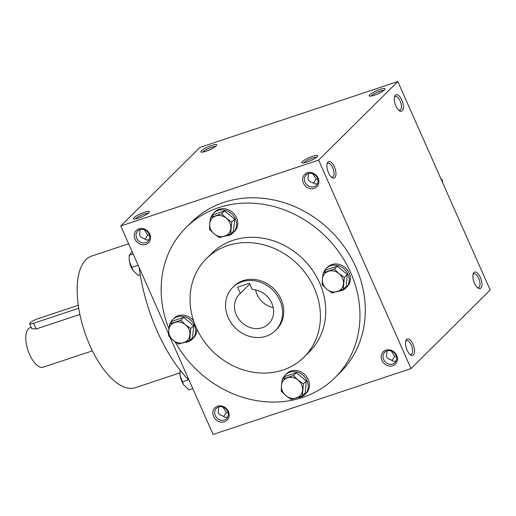 <?xml version="1.0" encoding="UTF-8"?>
<svg xmlns="http://www.w3.org/2000/svg" width="516" height="516" viewBox="0 0 516 516"><rect width="100%" height="100%" fill="white"/><g stroke="black" fill="none" stroke-linecap="round" stroke-linejoin="round"><path stroke-width="0.77" d="M477.319 287.535A7.263 3.199 71.6 0 0 478.493 287.606A7.263 3.199 71.6 0 0 478.674 278.259A7.263 3.199 71.6 0 0 473.907 273.828A7.263 3.199 71.6 0 0 473.011 274.583M222.925 407.072L226.318 412.439L228.072 412.639M227.782 416.902C225.918 417.676 224.26 417.347 222.822 415.909C220.596 415.49 219.074 414.393 218.242 412.626L218.59 406.982M215.288 415.561A7.263 6.366 45.2 0 1 216.359 408.343A7.263 6.366 45.2 0 1 225.989 409.014A7.263 6.366 45.2 0 1 226.582 418.65A7.263 6.366 45.2 0 1 215.288 415.561M213.605 416.431A8.669 7.605 45.2 0 1 221.699 406.008A8.669 7.605 45.2 0 1 227.666 419.482A8.669 7.605 45.2 0 1 213.605 416.431M391.276 351.035L394.675 356.408L396.43 356.608M383.64 359.523A7.263 6.366 45.2 0 1 384.71 352.312A7.263 6.366 45.2 0 1 394.347 352.983A7.263 6.366 45.2 0 1 394.94 362.619A7.263 6.366 45.2 0 1 383.64 359.523M381.963 360.4A8.669 7.605 45.2 0 1 390.057 349.977A8.669 7.605 45.2 0 1 396.024 363.451A8.669 7.605 45.2 0 1 381.963 360.4M144.332 229.723L147.731 235.096L149.485 235.296M136.701 238.211A7.263 6.366 45.2 0 1 137.772 231A7.263 6.366 45.2 0 1 147.402 231.671A7.263 6.366 45.2 0 1 147.995 241.307A7.263 6.366 45.2 0 1 136.701 238.211M135.018 239.089A8.669 7.605 45.2 0 1 143.113 228.665A8.669 7.605 45.2 0 1 149.079 242.139A8.669 7.605 45.2 0 1 135.018 239.089M312.69 173.692L316.089 179.065L317.843 179.265M305.053 182.18A7.263 6.366 45.2 0 1 306.123 174.969A7.263 6.366 45.2 0 1 315.76 175.64A7.263 6.366 45.2 0 1 316.353 185.276A7.263 6.366 45.2 0 1 305.053 182.18M303.376 183.057A8.669 7.605 45.2 0 1 311.464 172.634A8.669 7.605 45.2 0 1 317.437 186.108A8.669 7.605 45.2 0 1 303.376 183.057M396.14 360.865C394.269 361.645 392.618 361.316 391.173 359.878C388.954 359.458 387.426 358.362 386.6 356.595L386.948 350.951M394.675 356.408L392.018 360.594M226.318 412.439L223.667 416.625M317.553 183.522C315.682 184.302 314.031 183.967 312.586 182.535C310.368 182.109 308.839 181.019 308.007 179.252L308.362 173.608M149.195 239.553C147.324 240.333 145.673 240.005 144.228 238.566C142.01 238.147 140.481 237.05 139.655 235.283L140.004 229.639M186.07 227.498L191.391 222.222A105.754 92.757 45.2 0 1 355.963 267.307A105.754 92.757 45.2 0 1 340.36 372.358L335.039 377.635A105.754 92.757 -134.8 0 0 350.641 272.583A105.754 92.757 -134.8 0 0 186.07 227.498A105.754 92.757 -134.8 0 0 168.913 328.86M411.007 368.585L318.636 160.128L397.823 81.554L490.2 290.011L411.007 368.585L213.114 434.446L170.164 337.522M168.584 333.949L120.744 225.989L318.636 160.128M120.744 225.989L199.931 147.415L397.823 81.554M369.766 94.789A8.669 1.658 -23.9 0 0 369.508 96.073A8.669 1.658 -23.9 0 0 377.822 93.847A8.669 1.658 -23.9 0 0 385.052 89.184A8.669 1.658 -23.9 0 0 379.086 89.758A8.669 1.658 -23.9 0 0 369.766 94.789M317.159 156.722A8.669 1.658 156.1 0 1 309.381 161.153A8.669 1.658 156.1 0 1 302.137 162.921A8.669 1.658 156.1 0 1 309.103 157.664A8.669 1.658 156.1 0 1 317.682 156.032A8.669 1.658 156.1 0 1 317.159 156.722M201.408 150.82A8.669 1.658 -23.9 0 0 201.15 152.104A8.669 1.658 -23.9 0 0 209.464 149.879A8.669 1.658 -23.9 0 0 216.694 145.215A8.669 1.658 -23.9 0 0 210.728 145.789A8.669 1.658 -23.9 0 0 201.408 150.82M148.802 212.753A8.669 1.658 156.1 0 1 141.023 217.184A8.669 1.658 156.1 0 1 133.779 218.952A8.669 1.658 156.1 0 1 140.745 213.695A8.669 1.658 156.1 0 1 149.324 212.063A8.669 1.658 156.1 0 1 148.802 212.753M401.764 100.04A8.669 3.818 71.6 0 0 394.65 96.395A8.669 3.818 71.6 0 0 395.185 104.18A8.669 3.818 71.6 0 0 399.416 110.734A8.669 3.818 71.6 0 0 403.164 108.87A8.669 3.818 71.6 0 0 401.764 100.04M328.486 172.75A8.669 3.818 -108.4 0 1 327.273 163.243A8.669 3.818 -108.4 0 1 335.058 168.616A8.669 3.818 -108.4 0 1 332.046 177.581A8.669 3.818 -108.4 0 1 328.486 172.75M480.351 277.382A8.669 3.818 71.6 0 0 473.237 273.738A8.669 3.818 71.6 0 0 473.772 281.523A8.669 3.818 71.6 0 0 478.003 288.076A8.669 3.818 71.6 0 0 481.75 286.212A8.669 3.818 71.6 0 0 480.351 277.382M407.072 350.1A8.669 3.818 -108.4 0 1 405.866 340.586A8.669 3.818 -108.4 0 1 413.645 345.959A8.669 3.818 -108.4 0 1 410.633 354.924A8.669 3.818 -108.4 0 1 407.072 350.1M304.079 357.066L309.4 351.789A69.344 60.824 -134.8 0 0 319.63 282.903A69.344 60.824 -134.8 0 0 211.715 253.343L206.394 258.619A69.344 60.824 -134.8 0 0 212.063 350.687A69.344 60.824 -134.8 0 0 304.079 357.066A69.344 60.824 -134.8 0 0 314.309 288.18A69.344 60.824 -134.8 0 0 206.394 258.619M175.047 341.74A105.754 92.757 -134.8 0 0 335.039 377.635M275.421 330.55L276.608 329.376A30.341 26.613 -134.8 0 0 281.085 299.241A30.341 26.613 -134.8 0 0 233.871 286.309L232.69 287.476A30.341 26.613 -134.8 0 0 235.167 327.757A30.341 26.613 -134.8 0 0 275.421 330.55A30.341 26.613 -134.8 0 0 279.898 300.415A30.341 26.613 -134.8 0 0 232.69 287.476M249.415 283.245L237.599 287.18L240.346 293.378A20.801 18.247 -134.8 0 0 239.405 294.249A20.801 18.247 -134.8 0 0 241.101 321.868A20.801 18.247 -134.8 0 0 268.707 323.784A20.801 18.247 -134.8 0 0 271.474 302.466A20.801 18.247 -134.8 0 0 252.163 289.45L249.415 283.245M128.619 243.771L91.59 256.097A69.344 30.541 71.6 0 0 84.508 331.543A69.344 30.541 71.6 0 0 135.386 387.69L179.865 372.887M139.256 267.765A105.754 46.569 71.6 0 0 189.211 380.492M255.575 289.863A20.801 18.247 -134.8 0 0 273.222 307.646M249.763 284.039L240.346 293.378M135.45 218.939A7.263 1.393 156.1 0 1 141.416 215.204A7.263 1.393 156.1 0 1 148.189 213.295M215.559 146.447A7.263 1.393 -23.9 0 0 209.38 148.098A7.263 1.393 -23.9 0 0 203.169 151.685A7.263 1.393 -23.9 0 0 202.827 152.091M303.808 162.908A7.263 1.393 156.1 0 1 309.774 159.173A7.263 1.393 156.1 0 1 316.54 157.264M383.917 90.416A7.263 1.393 -23.9 0 0 377.738 92.067A7.263 1.393 -23.9 0 0 371.52 95.654A7.263 1.393 -23.9 0 0 371.178 96.06M405.64 341.431A7.263 3.199 -108.4 0 1 406.531 340.676A7.263 3.199 -108.4 0 1 411.858 346.552A7.263 3.199 -108.4 0 1 411.117 354.453A7.263 3.199 -108.4 0 1 409.949 354.382M327.047 164.088A7.263 3.199 -108.4 0 1 327.944 163.333A7.263 3.199 -108.4 0 1 333.272 169.209A7.263 3.199 -108.4 0 1 332.53 177.111A7.263 3.199 -108.4 0 1 331.362 177.04M313.431 183.251L316.089 179.065M398.733 110.192A7.263 3.199 71.6 0 0 399.9 110.263A7.263 3.199 71.6 0 0 400.087 100.917A7.263 3.199 71.6 0 0 395.314 96.486A7.263 3.199 71.6 0 0 394.424 97.24M145.073 239.282L147.731 235.096M78.284 305.279L38.313 318.578A6.934 1.329 -23.9 0 0 29.612 323.732A6.934 1.329 -23.9 0 0 33.585 323.268L78.735 308.245M79.883 314.444L36.126 329.008L31.773 328.615L29.612 323.732M92.416 350.835L43.26 367.192A20.801 9.159 -108.4 0 1 29.599 354.492A20.801 9.159 -108.4 0 1 30.122 327.718L31.212 327.35M183.696 384.839A11.268 4.96 -108.4 0 1 183.651 384.775A11.268 4.96 -108.4 0 1 180.207 376.048A11.268 4.96 -108.4 0 1 179.897 373.494A11.268 4.96 -108.4 0 1 179.891 373.397M179.91 369.933L180.207 376.048L183.709 384.859L188.895 389.832L192.771 388.542M188.527 379.808L182.2 381.917M133.115 253.917L129.239 255.207L129.194 258.903L129.51 261.644L133.012 270.461A11.268 4.96 -108.4 0 1 132.954 270.371A11.268 4.96 -108.4 0 1 129.51 261.644A11.268 4.96 -108.4 0 1 129.2 259.096A11.268 4.96 -108.4 0 1 129.2 259M129.239 255.207L132.219 251.892M138.159 265.301L131.503 267.52M132.954 270.371L138.198 275.428L140.268 274.738M219.558 237.683L214.205 233.89L209.535 229.42L209.722 223.783A11.268 9.881 -134.8 0 0 214.205 233.89A11.268 9.881 -134.8 0 0 224.757 236.18A11.268 9.881 -134.8 0 0 230.833 228.356A11.268 9.881 -134.8 0 0 226.35 218.249A11.268 9.881 -134.8 0 0 215.798 215.959A11.268 9.881 -134.8 0 0 209.722 223.783L210.599 217.462L221.68 213.772L226.35 218.249L231.703 222.041L230.646 234L219.558 237.683M225.615 235.889A13.867 12.165 -134.8 0 0 233.297 232.69L234.477 231.516A13.867 12.165 -134.8 0 0 236.522 217.739A13.867 12.165 -134.8 0 0 214.94 211.824L213.759 212.998A13.867 12.165 -134.8 0 0 211.296 216.772M233.297 232.69A13.867 12.165 -134.8 0 0 235.341 218.913A13.867 12.165 -134.8 0 0 213.759 212.998M230.646 234L233.548 231.11L234.612 219.158L224.589 210.889L213.501 214.579L210.599 217.462M224.589 210.889L221.68 213.772M234.612 219.158L231.703 222.041M178.613 344.14L173.26 340.347L168.59 335.871L168.777 330.234A11.268 9.881 -134.8 0 0 173.26 340.347A11.268 9.881 -134.8 0 0 183.812 342.63A11.268 9.881 -134.8 0 0 189.882 334.813A11.268 9.881 -134.8 0 0 185.405 324.699A11.268 9.881 -134.8 0 0 174.847 322.41A11.268 9.881 -134.8 0 0 168.777 330.234L169.648 323.913L180.735 320.223L185.405 324.699L190.759 328.492L189.695 340.45L178.613 344.14M193.623 320.946A13.867 12.165 -134.8 0 0 173.995 318.282L172.815 319.449A13.867 12.165 -134.8 0 0 170.351 323.222M184.67 342.34A13.867 12.165 -134.8 0 0 192.352 339.141L193.532 337.967A13.867 12.165 -134.8 0 0 196.764 328.815M192.352 339.141A13.867 12.165 -134.8 0 0 194.397 325.364A13.867 12.165 -134.8 0 0 172.815 319.449M189.695 340.45L192.603 337.561L193.668 325.609L183.644 317.34L172.557 321.029L169.648 323.913M183.644 317.34L180.735 320.223M193.668 325.609L190.759 328.492M291.25 399.474L285.896 395.682L281.233 391.205L281.42 385.568A11.268 9.881 -134.8 0 0 285.896 395.682A11.268 9.881 -134.8 0 0 296.455 397.971A11.268 9.881 -134.8 0 0 302.524 390.148A11.268 9.881 -134.8 0 0 298.042 380.034A11.268 9.881 -134.8 0 0 287.489 377.744A11.268 9.881 -134.8 0 0 281.42 385.568L282.291 379.247L293.378 375.558L298.042 380.034L303.402 383.827L302.337 395.785L291.25 399.474M297.313 397.675A13.867 12.165 -134.8 0 0 304.988 394.476L306.175 393.302A13.867 12.165 -134.8 0 0 308.22 379.524A13.867 12.165 -134.8 0 0 286.638 373.616L285.451 374.784A13.867 12.165 -134.8 0 0 282.987 378.557M304.988 394.476A13.867 12.165 -134.8 0 0 307.033 380.698A13.867 12.165 -134.8 0 0 285.451 374.784M302.337 395.785L305.246 392.902L306.304 380.943L296.281 372.675L285.2 376.364L282.291 379.247M296.281 372.675L293.378 375.558M306.304 380.943L303.402 383.827M332.201 293.024L326.847 289.224L322.178 284.755L322.365 279.117A11.268 9.881 -134.8 0 0 326.847 289.224A11.268 9.881 -134.8 0 0 337.4 291.514A11.268 9.881 -134.8 0 0 343.469 283.697A11.268 9.881 -134.8 0 0 338.993 273.583A11.268 9.881 -134.8 0 0 328.44 271.293A11.268 9.881 -134.8 0 0 322.365 279.117L323.235 272.796L334.323 269.107L338.993 273.583L344.346 277.376L343.282 289.334L332.201 293.024M338.257 291.224A13.867 12.165 -134.8 0 0 345.939 288.025L347.12 286.851A13.867 12.165 -134.8 0 0 349.164 273.074A13.867 12.165 -134.8 0 0 327.583 267.159L326.402 268.333A13.867 12.165 -134.8 0 0 323.938 272.106M345.939 288.025A13.867 12.165 -134.8 0 0 347.984 274.248A13.867 12.165 -134.8 0 0 326.402 268.333M343.282 289.334L346.191 286.445L347.255 274.493L337.232 266.224L326.144 269.913L323.235 272.796M337.232 266.224L334.323 269.107M347.255 274.493L344.346 277.376M442.36 182.051L442.354 180.129L440.774 178.478M441.767 180.71L442.354 180.129M36.126 329.008L33.585 323.268"/></g></svg>
